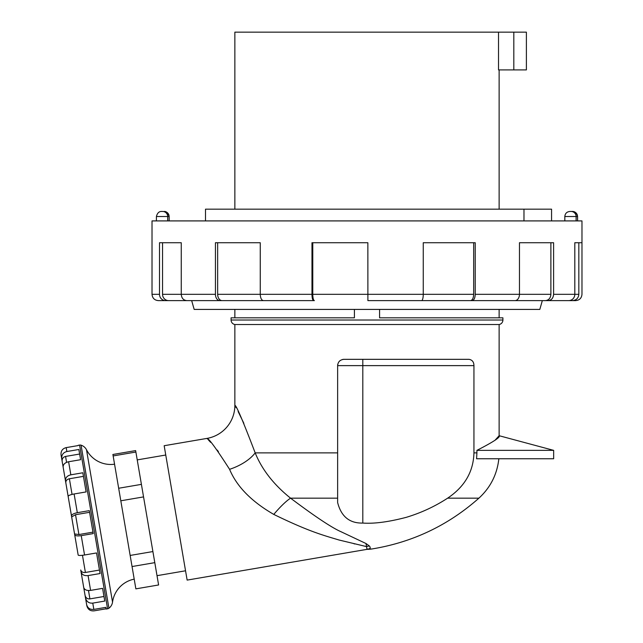 <?xml version="1.0" encoding="UTF-8"?>
<svg xmlns="http://www.w3.org/2000/svg" width="643" height="643" viewBox="0 0 643 643"><rect width="100%" height="100%" fill="white"/><g stroke="black" fill="none" stroke-linecap="round" stroke-linejoin="round"><path stroke-width="0.96" d="M476.913 450.357C493.406 441.91 500.809 437.031 499.129 435.713L553.655 450.357L476.913 450.357L476.913 452.873L473.939 452.873C473.457 471.624 464.688 486.719 447.632 498.164C434.821 506.499 421.036 512.889 406.272 517.334C388.621 521.963 374.13 523.868 362.805 523.064C349.575 523.386 341.184 516.538 337.631 502.529L337.631 452.873L255.175 452.873C261.974 469.599 273.773 484.693 290.564 498.164C315.166 516.65 332.069 527.879 341.272 531.849L365.996 543.52L369.379 545.995C370.609 547.49 370.448 548.479 368.889 548.969L368.495 549.114A12.587 11.55 -107.9 0 0 366.976 549.226L366.1 549.5M370.087 548.021L369.532 548.632M337.631 365.626C337.985 361.824 340.083 359.726 343.925 359.333L469.077 359.333C472.284 359.935 473.907 362.033 473.939 365.626L337.631 365.626A6.293 6.293 0 0 1 337.784 364.251A6.293 6.293 0 0 0 337.631 365.626L337.631 502.529M354.414 309.42L354.414 317.811L231.086 317.811L234.864 317.811L234.864 309.42M494.941 440.342L499.129 435.713L499.129 324.522A4.565 4.565 0 0 0 502.906 320.021L502.906 317.811L499.129 317.811L499.129 309.42M473.939 452.873L473.939 365.626M365.996 543.52L366.526 546.606L339.078 540.024C324.233 535.523 309.733 531.97 273.773 514.408C251.461 501.508 236.728 486.478 229.583 469.318A33.557 16.445 -20.7 0 0 255.175 452.873C242.909 420.763 236.134 404.913 234.864 405.323L234.864 324.522L499.129 324.522M235.523 406.561L236.134 407.702M238.119 411.52L243.866 423.343M502.906 317.811L379.579 317.811L379.579 309.42M234.864 324.522A4.565 4.565 0 0 1 231.086 320.021L231.086 317.811M78.108 554.684L62.258 461.963L78.173 555.078C78.663 555.608 80.793 555.584 84.546 554.997L96.538 552.948L99.456 570.06L85.398 572.463C82.891 572.72 81.331 571.9 80.721 569.995L83.719 587.501C84.522 589.856 86.813 590.821 90.599 590.403L102.583 588.353L103.973 596.487L89.916 598.89C87.4 599.099 85.784 597.942 85.069 595.418L83.445 585.918M62.379 462.663L61.238 455.991M78.181 445.567L66.189 447.616C62.524 448.565 60.804 450.944 61.029 454.762L61.72 458.805C61.455 454.939 63.175 452.511 66.856 451.531L78.848 449.481L80.6 459.705L68.608 461.754C64.927 462.614 63.102 464.391 63.135 467.099L62.146 461.296C61.969 458.716 63.11 457.093 65.57 456.434L79.628 454.038L80.6 459.705M63.135 467.099L65.473 480.771C65.353 477.717 67.137 475.732 70.843 474.823L82.826 472.774L86.106 491.927L74.114 493.977C70.408 494.676 68.415 495.48 68.142 496.364M68.23 496.902L65.473 480.771M92.978 532.147L78.92 534.55L74.564 533.939L74.692 534.727C75.319 535.876 77.498 536.182 81.235 535.643L93.227 533.594L89.305 510.646L77.313 512.696C73.591 513.46 71.654 514.569 71.494 516.007L71.654 516.916L75.528 514.705L89.586 512.302M74.564 533.939L71.654 516.916M74.692 534.727L78.173 555.078M102.583 588.353L104.761 601.068L92.769 603.118C88.991 603.439 86.572 601.703 85.495 597.926L85.069 595.418M85.495 597.926L86.636 604.597C87.641 608.125 90.044 609.725 93.846 609.411L105.838 607.362L106.079 608.8L94.095 610.85C90.317 611.18 87.906 609.5 86.853 605.827L86.451 603.48M86.435 603.391L86.162 601.784M78.141 445.318L79.587 445.069A3.143 3.143 0 0 1 81.066 445.173A9.227 9.227 0 0 1 86.492 449.73A27.263 27.263 0 0 0 114.558 464.198M105.838 607.362L106.127 609.05L107.574 608.8A3.143 3.143 0 0 0 108.932 608.222A9.227 9.227 0 0 0 112.533 602.113A27.263 27.263 0 0 1 134.202 579.142M81.05 571.9C81.966 574.754 84.305 575.983 88.067 575.589L100.059 573.54L96.538 552.948M65.811 482.732C65.731 480.691 66.92 479.373 69.388 478.762L83.445 476.359L86.106 491.927M113.144 455.927L112.895 454.48L135.641 450.598L135.882 452.037L113.144 455.927L135.866 588.859L158.604 584.969L154.794 562.649L132.048 566.539M135.882 452.037L154.794 562.649M152.897 551.557L130.151 555.439M143.55 496.902L120.812 500.793M141.412 484.364L118.666 488.254M137.224 459.898L165.757 455.019M157.021 575.67L185.546 570.791M369.379 545.995A12.587 11.807 127.6 0 0 366.526 546.606L366.96 549.146A12.587 11.518 -112.6 0 1 368.889 548.969L371.919 548.969A31.7 31.7 0 0 1 367.82 549.339A12.587 12.587 70.9 0 0 366.036 549.516L187.137 580.099L164.166 445.72L206.958 438.405L207.673 439.153M208.412 439.941L210.631 442.352M217.165 450.036L218.419 451.635M354.02 543.793L354.719 543.954M229.583 469.318C216.104 448.34 208.565 438.036 206.958 438.405A33.557 33.557 146 0 0 234.864 405.323M337.631 498.164L290.564 498.164A33.557 6.663 -52 0 0 273.773 514.408M476.913 452.873L476.584 458.748L553.655 458.748L553.655 450.357M343.925 359.333A6.293 6.293 0 0 0 342.526 359.493A6.293 6.293 0 0 1 343.925 359.333M339.978 360.723A6.293 6.293 0 0 0 338.998 361.712A6.293 6.293 0 0 1 339.978 360.723M205.503 220.911L205.503 209.168L551.565 209.168L551.565 220.911M523.981 209.168L523.981 220.911M234.864 209.168L234.864 32.15L498.526 32.15L498.526 69.902L526.392 69.902L526.392 32.15L513.813 32.15L513.813 69.902M498.526 32.15L513.813 32.15M367.917 300.611L542.33 300.611L539.815 309.42L194.178 309.42L191.662 300.611M214.649 300.611L313.583 300.611A6.293 1.607 -90 0 1 311.976 294.317L311.976 242.724L367.86 242.724L367.892 300.611L421.607 300.611A6.293 1.648 -90 0 0 423.255 294.317L423.255 242.724L475.233 242.724L475.233 294.317C475.048 298.143 474.004 300.233 472.115 300.611M578.829 242.724L578.829 294.317C578.451 298.135 576.353 300.233 572.535 300.611L565.687 300.611M553.599 294.317L578.829 294.317C578.451 298.135 576.353 300.233 572.535 300.611L575.678 300.611C579.504 300.233 581.602 298.143 581.971 294.317L581.971 242.724L574.81 242.724L574.81 294.317A6.293 6.084 -90 0 1 568.734 300.611L514.995 300.611A6.293 4.461 -90 0 0 519.464 294.317L519.464 242.724L553.599 242.724L553.599 294.317C553.277 298.143 551.469 300.233 548.174 300.611M544.541 300.611L542.33 300.611M185.819 300.611L168.619 300.611A6.293 6.076 -90 0 1 162.55 294.317L162.55 242.724M161.457 300.611L168.305 300.611M581.971 242.724L581.971 220.911L152.021 220.911L152.021 294.317C152.391 298.143 154.489 300.233 158.315 300.611L189.452 300.611M165.581 300.611A6.293 6.076 -90 0 1 159.512 294.317L159.512 242.724L181.254 242.724L181.254 294.317C181.575 298.143 183.4 300.233 186.719 300.611L222.092 300.611A6.293 4.437 -90 0 1 217.655 294.317L217.655 242.724M219.874 300.611A6.293 4.437 -90 0 1 215.437 294.317L215.437 242.724L260.254 242.724L260.254 294.317C260.447 298.143 261.5 300.233 263.429 300.611L222.092 300.611M263.429 300.611L314.395 300.611A6.293 1.607 -90 0 1 312.779 294.317L312.779 242.724M473.674 242.724L473.674 294.317C473.489 298.135 472.452 300.233 470.555 300.611L420.787 300.611M550.882 242.724L550.882 294.317C550.561 298.135 548.752 300.233 545.457 300.611M161.449 211.475L162.88 211.475M564.884 216.506L564.827 216.506C565.133 213.452 566.813 211.772 569.867 211.475L572.543 211.475A5.031 4.983 90 0 1 577.535 216.506L577.583 216.506C576.626 212.865 574.746 211.185 571.948 211.475M447.632 498.164L478.906 498.164C490.48 487.523 497.127 474.381 498.847 458.748M502.906 320.021L231.086 320.021M68.608 461.754L70.843 474.823M74.114 493.977L77.313 512.696M81.235 535.643L84.546 554.997M88.067 575.589L90.599 590.403M92.769 603.118L93.846 609.411M107.574 608.8L79.587 445.069M66.189 447.616L66.856 451.531M66.583 462.357L65.57 456.434M72.056 494.403L69.388 478.762M78.92 534.55L75.528 514.705M85.398 572.463L82.465 555.295M89.916 598.89L88.493 590.531M108.932 608.222L81.066 445.173M112.533 602.113L86.492 449.73M362.805 359.333L362.805 523.064M162.55 294.317L215.437 294.317M217.655 294.317L311.976 294.317M312.779 294.317L473.674 294.317M475.233 294.317L550.882 294.317M152.021 294.317L159.512 294.317M167.678 220.911L167.678 216.506L169.165 216.506C167.927 212.881 166.248 211.201 164.126 211.475A5.031 4.983 90 0 1 169.109 216.506L169.109 220.911M156.458 216.506L167.678 216.506A5.031 4.983 90 0 0 162.695 211.475M577.535 220.911L577.535 216.506L564.827 216.506L564.827 220.911M571.113 211.475A5.031 4.983 90 0 1 576.104 216.506L576.104 220.911M371.919 548.969C412.476 542.346 448.139 525.411 478.906 498.164M499.129 69.902L499.129 209.168M156.41 220.911L156.41 216.506C157.35 212.881 159.223 211.201 162.036 211.475M169.165 220.911L169.165 216.506M577.583 220.911L577.583 216.506"/></g></svg>
